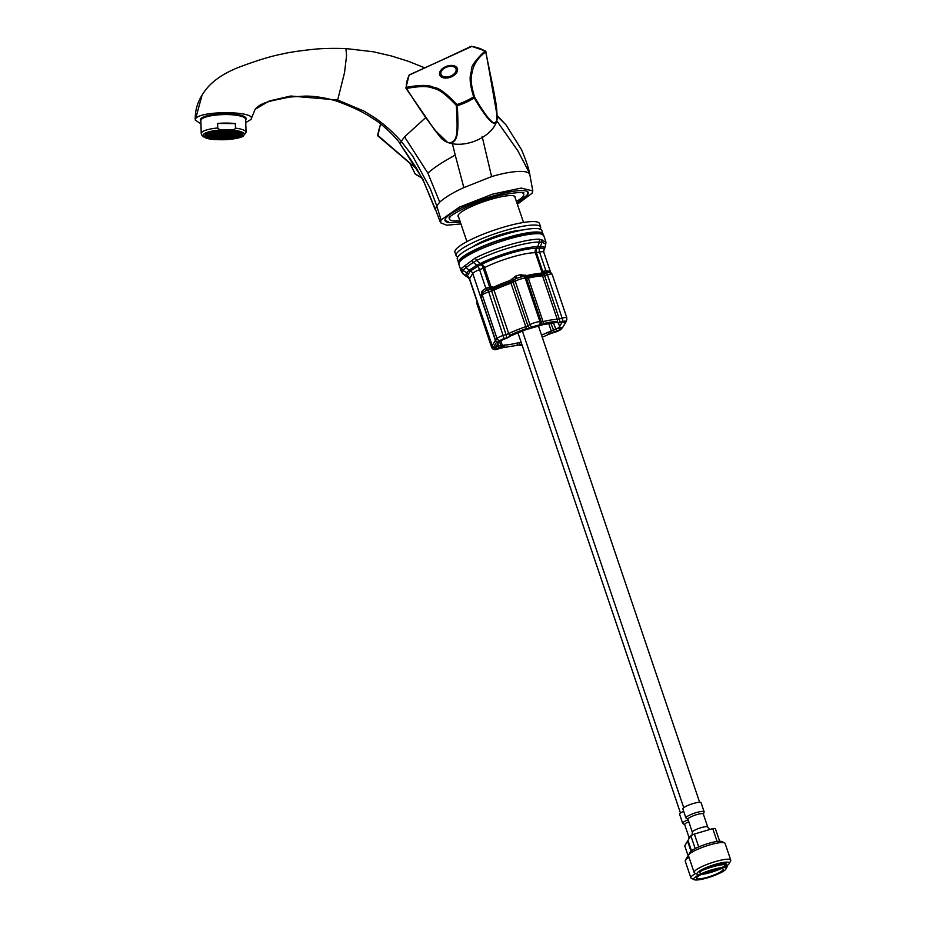 <?xml version="1.0" encoding="UTF-8"?>
<svg xmlns="http://www.w3.org/2000/svg" width="926" height="926" viewBox="0 0 926 926"><rect width="100%" height="100%" fill="white"/><g stroke="black" fill="none" stroke-linecap="round" stroke-linejoin="round"><path stroke-width="1.39" d="M245.76 122.614L250.958 119.466C257.903 110.784 199.067 110.275 195.548 118.979L195.259 120.067L200.965 123.864M195.548 118.979L202.042 95.228C208.709 83.664 220.897 74.381 238.595 67.367C256.826 60.491 271.341 56.058 282.129 54.044C288.819 52.377 299.48 50.78 314.111 49.252C322.294 48.407 332.897 48.175 345.919 48.557L346.579 55.548L344.53 72.656L337.666 100.008L364.103 111.155L373.722 117.081C383.422 123.563 392.589 131.666 401.224 141.354L400.229 144.074C397.474 138.53 380.563 122.498 372.958 118.597C364.3 112.555 352.146 106.71 336.497 101.05L337.666 100.008L290.741 96.026L269.269 100.98L255.113 109.337L250.958 119.466M245.679 119.697A22.872 5.463 178.4 0 0 245.876 119.419A22.872 5.463 -1.6 0 0 246.119 118.586A22.872 5.463 -1.6 0 0 224.833 113.724A22.872 5.463 -1.6 0 0 200.629 119.026A22.872 5.463 178.4 0 0 200.386 119.859A22.872 5.463 178.4 0 0 200.884 120.947M255.113 109.337L255.113 109.337C261.074 101.918 272.603 100.749 289.549 97.045L305.73 96.072C311.437 96.13 322.074 96.709 336.497 101.05M202.042 95.228L202.042 95.216C197.215 102.867 194.958 111.143 195.259 120.067M423.911 181.936L435.405 209.299L436.771 205.942L430.312 188.696L412.672 156.066L401.224 141.354L404.535 136.851L425.601 117.683M423.529 180.304L400.264 144.12M517.356 204.241L532.149 193.221L532.797 190.918L521.188 188.071L492.586 194.136L459.446 207.1L441.065 219.971L436.771 205.942L439.723 202.123C445.313 197.203 453.346 192.365 463.845 187.608L491.59 176.6C509.022 171.31 530.089 168.601 529.973 175.616M452.409 143.738L455.233 155.105C442.917 161.772 433.796 167.78 427.858 173.116L439.723 202.123M427.858 173.116L404.535 136.851M497.274 116.282L506.036 124.917L497.25 115.692M496.776 120.774L517.761 150.649L529.556 173.162C528.422 167.467 525.736 159.631 521.523 149.665L506.036 124.917M482.122 136.377L491.59 176.6M441.065 219.971L440.545 222.761L446.772 225.215L460.928 223.93M435.405 209.299L440.545 222.761M245.309 117.197A22.78 5.452 -1.6 0 1 244.626 117.764M201.833 118.956A22.78 5.452 -1.6 0 1 201.116 118.435M201.069 118.482A22.872 5.463 178.4 0 0 201.787 118.991M244.672 117.799A22.872 5.463 178.4 0 0 245.367 117.243M455.233 155.105L463.845 187.608M515.157 197.736A30.153 5.602 161.3 0 0 514.324 196.092A30.153 5.602 161.3 0 0 485.189 201.162A30.153 5.602 161.3 0 0 458.324 214.901A30.153 5.602 -18.7 0 0 458.22 215.087A30.153 5.602 -18.7 0 0 458.555 216.892M450.615 216.371A39.216 7.281 -18.7 0 0 449.828 217.402A39.216 7.281 161.3 0 0 449.469 219.161A39.216 7.281 161.3 0 0 459.817 220.643M516.419 201.474A39.216 7.281 161.3 0 0 523.387 195.791A39.216 7.281 -18.7 0 0 523.757 194.02L523.398 192.955M521.141 192.492A39.216 7.281 -18.7 0 1 523.757 194.02M449.295 222.553A43.881 8.149 -18.7 0 1 445.047 220.666A43.881 8.149 -18.7 0 1 445.452 218.686A43.881 8.149 161.3 0 1 488.488 197.412A43.881 8.149 161.3 0 1 528.179 192.527A43.881 8.149 161.3 0 1 527.774 194.506A43.881 8.149 -18.7 0 1 525.945 196.613M380.806 124.107A46.474 36.484 128.6 0 0 377.739 135.277L417.163 169.308M380.528 123.887L377.82 135.844L417.348 169.62L377.82 135.856A0.938 0.938 0 0 1 377.484 134.976L377.727 134.802M421.897 177.885L415.126 173.856L409.524 162.606M409.512 162.594L415.079 173.81A0.938 0.938 0 0 0 415.461 174.25A0.938 0.868 -59.9 0 1 415.126 173.856L415.079 173.741M471.762 46.45L409.686 74.832M434.444 129.663L440.626 137.476A30.813 19.029 159.7 0 0 447.478 142.338L434.433 129.663L406.039 88.283A0.938 0.718 -2.6 0 1 406.329 87.322C420.184 84.764 429.328 84.81 433.762 87.449C438.496 87.507 446.228 93.202 456.946 104.534L456.344 105.414C457.629 131.179 458.405 142.893 448.612 142.65C442.709 141.528 428.692 123.471 406.537 88.468C420.161 85.921 429.155 85.956 433.518 88.56C438.183 88.607 445.788 94.221 456.344 105.414A0.938 0.741 175 0 0 457.34 105.726L456.946 104.534A45.849 28.324 159.7 0 0 465.604 101.177A45.849 28.324 159.7 0 0 473.637 96.825C467.364 76.441 471.461 73.686 471.427 70.168C470.767 66.707 475.281 60.329 484.946 51.023A0.938 0.66 54.4 0 1 485.722 51.914C495.294 98.538 497.702 107.428 496.799 120.403C495.352 123.702 493.118 123.517 490.109 119.836C487.701 118.146 478.823 104.812 474.587 96.987C468.394 76.87 472.434 74.184 472.399 70.712C474.332 63.223 478.765 56.961 485.722 51.914L495.827 102.335L497.088 119.442A30.813 19.029 -20.3 0 0 497.285 116.537L485.884 51.648A0.938 0.938 0 0 0 485.467 51.046A0.938 0.66 121.9 0 0 484.946 51.023A45.849 28.324 159.7 0 0 471.311 46.381L470.848 46.589M474.251 97.924L473.637 96.825L474.587 96.987A0.938 0.764 -29.5 0 1 474.251 97.924C478.534 105.738 487.551 118.91 490.016 120.496C492.806 123.633 494.982 124.003 496.556 121.607A30.813 19.029 159.7 0 1 449.862 143.16C458.659 141.886 458.509 130.879 457.34 105.726A46.474 28.706 -20.3 0 0 474.251 97.924M496.556 121.607L497.088 119.442M447.478 142.338L449.862 143.16M409.049 75.619A0.938 0.602 27.6 0 1 409.373 74.971A45.849 28.324 159.7 0 0 406.329 87.322L406.063 88.421L434.433 129.663M406.039 88.283L406.063 88.421A0.938 0.938 0 0 1 405.912 87.947L409.049 75.203A0.938 0.938 0 0 1 409.489 74.798L441.089 60.445M485.722 51.497A0.938 0.66 121.9 0 0 485.467 51.046L471.554 46.3A0.938 0.938 0 0 0 471.033 46.381L441.17 60.398M226.395 130.323A18.67 4.468 -1.6 0 1 242.357 134.282A18.67 4.468 -1.6 0 1 220.978 139.294A18.67 4.468 178.4 0 1 205.016 135.323A18.67 4.468 178.4 0 1 226.395 130.323M201.741 117.926A21.472 5.139 -1.6 0 0 202.111 118.748L201.498 118.239A22.409 5.359 -1.6 0 1 201.417 118.169M244.996 116.954A22.409 5.359 -1.6 0 1 244.915 117.035L244.36 117.59M244.661 116.734A21.472 5.139 -1.6 0 1 244.337 117.567M244.175 116.468A21.009 5.024 -1.6 0 1 244.198 116.641L244.221 117.498M202.204 117.637A21.009 5.024 178.4 0 0 202.192 117.81L202.215 118.667M217.622 123.447L235.343 123.598A22.409 5.359 178.4 0 0 226.754 123.077A22.409 5.359 178.4 0 0 217.622 123.447L217.749 127.973A22.409 5.359 -1.6 0 0 201.231 133.622L200.873 120.565A22.409 5.359 178.4 0 1 226.523 114.558A22.409 5.359 -1.6 0 1 245.668 119.315L246.038 132.372L243.202 136.191C242.67 136.608 238.561 138.888 224.972 139.733L226.696 139.583M235.343 123.598L235.47 128.135C235.227 129.559 232.299 130.138 226.662 129.871C221.001 130.022 218.027 129.397 217.749 127.973M214.438 139.432L224.972 139.733M226.233 134.444L227.738 133.946L225.342 133.923L226.233 134.444L226.222 133.819M238.214 133.946L236.223 134.363L238.295 134.42A14.943 3.577 -1.6 0 1 238.19 134.525L237.588 135.011A14.943 3.577 -1.6 0 1 237.438 135.103L235.713 135.196L236.304 135.659A14.943 3.577 -1.6 0 1 236.095 135.74L233.977 135.763L234.591 136.226A14.943 3.577 -1.6 0 1 234.336 136.307L232.461 136.735A14.943 3.577 -1.6 0 1 232.148 136.805L230.389 137.094A14.943 3.577 -1.6 0 1 229.984 137.152L228.352 137.349A14.943 3.577 -1.6 0 1 227.923 137.395L225.944 137.557A14.943 3.577 -1.6 0 1 225.55 137.58L223.085 137.673A14.943 3.577 -1.6 0 1 222.715 137.673L220.307 137.65A14.943 3.577 -1.6 0 1 219.948 137.638L217.61 137.511A14.943 3.577 -1.6 0 1 217.263 137.476L215.48 137.291A14.943 3.577 -1.6 0 1 215.11 137.233L216.29 136.782L215.191 136.597L213.732 137.013A14.943 3.577 -1.6 0 1 213.397 136.944L212.019 136.62A14.943 3.577 -1.6 0 1 211.776 136.562L212.482 136.157L210.457 136.099A14.943 3.577 -1.6 0 1 210.283 136.018L211.452 135.566L209.392 135.497A14.943 3.577 -1.6 0 1 209.276 135.416L210.41 134.964L209.079 134.814M209.704 134.282L210.723 133.738M225.608 133.17L224.104 133.668L226.5 133.691L225.608 133.17M222.83 133.147L221.326 133.645L223.733 133.668L222.83 133.147M221.094 133.726L219.589 134.212L221.997 134.235L221.094 133.726M222.136 134.316L220.631 134.814L223.027 134.837L222.136 134.316M224.902 134.339L223.398 134.837L225.805 134.86L224.902 134.339M229.416 133.795L227.9 134.293L230.308 134.305L229.416 133.795M228.375 133.194L226.87 133.691L229.278 133.714L228.375 133.194M227.345 132.603L225.84 133.101L228.236 133.124L227.345 132.603M224.567 132.58L223.062 133.078L225.469 133.089L224.567 132.58M221.8 132.557L220.295 133.055L222.703 133.066L221.8 132.557M220.064 133.124L218.559 133.622L220.967 133.645L220.064 133.124M218.328 133.691L216.823 134.189L219.231 134.212L218.328 133.691M219.358 134.293L217.853 134.791L220.261 134.802L219.358 134.293M220.4 134.883L218.895 135.381L221.291 135.404L220.4 134.883M223.166 134.907L221.661 135.404L224.069 135.428L223.166 134.907M225.932 134.941L224.428 135.428L226.835 135.451L225.932 134.941M227.669 134.363L226.164 134.86L228.572 134.883L227.669 134.363M232.183 133.819L230.678 134.316L233.074 134.339L232.183 133.819M231.153 133.228L229.648 133.714L232.044 133.738L231.153 133.228M230.111 132.626L228.606 133.124L231.014 133.147L230.111 132.626M229.081 132.036L227.576 132.522L229.972 132.545L229.081 132.036M226.314 132.013L224.798 132.499L227.206 132.522L226.314 132.013M223.536 131.978L222.032 132.476L224.439 132.499L223.536 131.978M220.77 131.955L219.265 132.453L221.661 132.476L220.77 131.955M219.034 132.534L217.529 133.02L219.925 133.043L219.034 132.534M217.297 133.101L215.793 133.599L218.189 133.622L217.297 133.101M215.561 133.668L214.056 134.166L216.452 134.189L215.561 133.668M216.591 134.27L215.087 134.768L217.483 134.779L216.591 134.27M217.622 134.86L216.117 135.358L218.524 135.381L217.622 134.86M218.663 135.462L217.159 135.948L219.555 135.972L218.663 135.462M221.43 135.485L219.925 135.983L222.321 135.995L221.43 135.485M224.196 135.509L222.691 136.006L225.099 136.018L224.196 135.509M226.974 135.532L225.469 136.029L227.865 136.053L226.974 135.532M228.71 134.964L227.206 135.451L229.602 135.474L228.71 134.964M230.447 134.386L228.942 134.883L231.338 134.907L230.447 134.386M234.949 133.842L233.445 134.339L235.852 134.363L234.949 133.842M233.919 133.251L232.414 133.738L234.81 133.761L233.919 133.251M232.889 132.649L231.384 133.147L233.78 133.17L232.889 132.649M231.847 132.059L230.343 132.557L232.75 132.568L231.847 132.059M229.451 131.724L231.708 131.943M226.754 131.596L229.092 131.7M221.094 131.724L223.583 131.596M218.698 131.932L220.712 131.747M216.626 132.21L218.281 131.978M216.256 132.511L214.751 132.997L217.159 133.02L216.256 132.511M214.519 133.078L213.015 133.576L215.422 133.599L214.519 133.078M212.783 133.645L211.278 134.143L213.686 134.166L212.783 133.645M213.825 134.247L212.32 134.733L214.716 134.756L213.825 134.247M215.885 135.439L214.381 135.925L216.788 135.948L215.885 135.439M216.927 136.029L215.422 136.527L217.818 136.55L216.927 136.029M219.694 136.053L218.189 136.55L220.585 136.573L219.694 136.053M222.46 136.076L220.955 136.573L223.363 136.597L222.46 136.076M225.238 136.099L223.733 136.597L226.129 136.62L225.238 136.099M228.004 136.122L226.5 136.62L228.907 136.643L228.004 136.122M229.741 135.555L228.236 136.053L230.643 136.076L229.741 135.555M233.213 134.409L231.708 134.907L234.116 134.93L233.213 134.409M237.392 133.39L235.181 133.761L237.716 133.576M235.563 132.684L234.151 133.17L236.639 133.043M233.502 132.221L235.32 132.626M214.67 132.557L216.209 132.279M212.586 133.078L214.381 132.997M210.92 133.657L212.343 133.147M211.047 134.224L209.542 134.71L211.95 134.733L211.047 134.224M212.089 134.814L210.584 135.312L212.98 135.335L212.089 134.814M213.119 135.404L211.614 135.902L214.01 135.925L213.119 135.404M214.149 136.006L212.644 136.504L215.052 136.516L214.149 136.006M217.957 136.62L216.452 137.117L218.849 137.141L217.957 136.62M220.724 136.654L219.219 137.141L221.627 137.164L220.724 136.654M223.502 136.678L221.997 137.164L224.393 137.187L223.502 136.678M226.268 136.701L224.763 137.198L227.159 137.21L226.268 136.701M230.771 136.157L229.266 136.643L231.674 136.666L230.771 136.157M232.507 135.578L231.002 136.076L233.41 136.099L232.507 135.578M234.255 135.011L232.739 135.509L235.146 135.52L234.255 135.011M235.991 134.432L234.486 134.93L236.882 134.953L235.991 134.432M225.203 133.853L225.18 133.228M222.425 133.819L222.414 133.205M220.689 134.397L220.677 133.772M221.731 134.988L221.708 134.363M224.497 135.011L224.486 134.397M229 134.467L228.988 133.842M227.97 133.876L227.958 133.251M226.939 133.275L226.916 132.649M224.161 133.251L224.15 132.626M221.395 133.228L221.383 132.603M219.659 133.795L219.647 133.182M217.923 134.374L217.911 133.749M218.953 134.964L218.941 134.339M219.994 135.566L219.971 134.941M222.761 135.59L222.749 134.964M225.527 135.613L225.516 134.988M227.264 135.034L227.252 134.42M231.778 134.49L231.755 133.865M230.736 133.9L230.724 133.275M229.706 133.298L229.694 132.684M228.676 132.707L228.653 132.082M225.898 132.684L225.886 132.059M223.131 132.661L223.12 132.036M220.365 132.638L220.342 132.013M218.629 133.205L218.605 132.58M216.892 133.772L216.869 133.147M215.156 134.351L215.133 133.726M216.186 134.941L216.163 134.316M217.216 135.532L217.205 134.918M218.258 136.134L218.235 135.509M221.025 136.157L221.001 135.532M223.791 136.18L223.779 135.555M226.569 136.203L226.546 135.578M228.305 135.636L228.282 135.011M230.042 135.069L230.018 134.444M234.544 134.513L234.533 133.888M233.514 133.923L233.491 133.298M232.472 133.321L232.461 132.707M231.442 132.731L231.431 132.105M215.851 133.182L215.839 132.557M214.114 133.749L214.103 133.124M212.378 134.328L212.367 133.703M213.42 134.918L213.397 134.293M215.48 136.11L215.469 135.485M216.522 136.701L216.499 136.076M219.288 136.724L219.265 136.11M222.055 136.747L222.043 136.134M224.833 136.782L224.81 136.157M227.599 136.805L227.588 136.18M229.335 136.226L229.324 135.613M232.808 135.092L232.796 134.467M237.311 134.536L237.299 133.923M238.19 134.525A14.943 3.577 -1.6 0 1 237.588 135.011M238.468 135.3A14.943 3.577 -1.6 0 1 222.657 138.761A14.943 3.577 -1.6 0 1 208.767 135.59A14.943 3.577 -1.6 0 1 208.917 135.046A14.943 3.577 -1.6 0 1 224.729 131.573A14.943 3.577 -1.6 0 1 238.63 134.756A14.943 3.577 -1.6 0 1 238.468 135.3M210.283 136.018A14.943 3.577 -1.6 0 1 209.392 135.497M211.776 136.562A14.943 3.577 -1.6 0 1 210.457 136.099M213.397 136.944A14.943 3.577 -1.6 0 1 212.019 136.62M215.11 137.233A14.943 3.577 -1.6 0 1 213.732 137.013M217.263 137.476A14.943 3.577 -1.6 0 1 215.48 137.291M219.948 137.638A14.943 3.577 -1.6 0 1 217.61 137.511M222.715 137.673A14.943 3.577 -1.6 0 1 220.307 137.65M225.55 137.58A14.943 3.577 -1.6 0 1 223.085 137.673M227.923 137.395A14.943 3.577 -1.6 0 1 225.944 137.557M229.984 137.152A14.943 3.577 -1.6 0 1 228.352 137.349M232.148 136.805A14.943 3.577 -1.6 0 1 230.389 137.094M234.336 136.307A14.943 3.577 -1.6 0 1 232.461 136.735M236.095 135.74A14.943 3.577 -1.6 0 1 234.591 136.226M237.438 135.103A14.943 3.577 -1.6 0 1 236.304 135.659M239.024 135.3A15.499 3.704 -1.6 0 1 222.622 138.9A15.499 3.704 -1.6 0 1 208.2 135.601A15.499 3.704 -1.6 0 1 208.362 135.034A15.499 3.704 -1.6 0 1 224.775 131.446A15.499 3.704 -1.6 0 1 239.186 134.733A15.499 3.704 -1.6 0 1 239.024 135.3M239.95 135.312A16.436 3.924 -1.6 0 1 222.564 139.12A16.436 3.924 -1.6 0 1 207.274 135.624A16.436 3.924 -1.6 0 1 207.447 135.022A16.436 3.924 -1.6 0 1 224.833 131.214A16.436 3.924 -1.6 0 1 240.123 134.71A16.436 3.924 -1.6 0 1 239.95 135.312M239.996 134.258A16.436 3.924 178.4 0 1 239.927 134.409A16.436 3.924 -1.6 0 1 239.07 135.231M208.35 136.087A16.436 3.924 -1.6 0 1 207.366 135.173M239.186 134.733L239.163 133.83A15.499 3.704 178.4 0 0 239.012 133.344M208.2 135.601L208.176 134.698A15.499 3.704 -1.6 0 1 208.304 134.201M236.28 133.946L236.269 133.321M235.25 133.356L235.227 132.731M210.642 134.895L210.63 134.27M211.684 135.485L211.66 134.86M212.714 136.087L212.691 135.462M213.744 136.678L213.732 136.053M217.552 137.303L217.529 136.678M220.319 137.326L220.307 136.701M223.097 137.349L223.073 136.724M225.863 137.372L225.851 136.747M230.366 136.828L230.354 136.203M232.102 136.249L232.09 135.636M233.838 135.682L233.827 135.057M235.574 135.115L235.563 134.49M540.194 229.139A44.633 8.288 -18.7 0 0 540.645 227.044A44.633 8.288 -18.7 0 0 504.844 230.62A44.633 8.288 161.3 0 0 456.101 255.669A44.633 8.288 161.3 0 0 457.745 257.046M472.735 246.802A30.813 5.718 161.3 0 1 502.841 233.942A30.813 5.718 -18.7 0 1 522.056 230.111M456.101 255.669L454.921 252.185A44.633 8.288 161.3 0 1 503.663 227.148A44.633 8.288 -18.7 0 1 539.476 223.571L540.645 227.044M543.087 234.498A44.633 8.288 -18.7 0 0 543.006 234A44.633 8.288 -18.7 0 0 507.193 237.577A44.633 8.288 161.3 0 0 458.451 262.614A44.633 8.288 161.3 0 0 458.694 263.065M458.451 262.614L457.282 259.141A44.633 8.288 161.3 0 1 506.013 234.104A44.633 8.288 -18.7 0 1 541.826 230.516L543.006 234M521.141 342.331A32.433 6.019 -18.7 0 1 519.555 342.747L517.206 343.025A32.433 6.019 -18.7 0 1 504.543 345.051L503.293 345.34A32.433 6.019 -18.7 0 1 502.286 345.305A4.919 0.914 161.3 0 0 500.792 345.444L498.767 345.815A6.285 1.169 -18.7 0 1 496.521 345.954A1.864 1.759 -75.8 0 1 495.433 348.338L495.213 349.044A3.739 0.695 161.3 0 0 497.91 348.928L500.758 348.141A6.54 1.215 -18.7 0 1 502.367 347.748L502.367 347.748A34.297 6.366 -18.7 0 1 501.302 347.713L498.35 348.164A8.149 1.516 -18.7 0 1 495.433 348.338L493.431 347.4A9.515 1.771 -18.7 0 1 493.523 347.227L496.683 341.96A9.515 1.771 -18.7 0 1 496.834 341.763L499.727 341.208A8.149 1.516 -18.7 0 1 503.651 339.367L507.193 337.921A34.297 6.366 -18.7 0 1 508.779 337.11L509.728 335.339A35.663 6.621 -18.7 0 1 526.373 328.58L529.336 328.765A34.297 6.366 -18.7 0 1 540.726 325.42L543.342 323.602A1.864 0.833 76.7 0 1 542.856 324.644L555.901 322.549L559.663 322.723A1.864 1.134 79.5 0 1 559.339 322.711M541.999 239.741L541.907 242.242L539.418 242.033L539.499 239.174L545.935 242.068L543.77 235.679A44.818 8.322 -18.7 0 0 503.235 240.667A44.818 8.322 -18.7 0 0 459.284 262.394A44.818 8.322 -18.7 0 0 458.868 264.419L459.435 260.912C464.505 254.638 477.388 247.913 498.061 240.76L525.007 233.595C533.503 233.607 535.679 229.243 543.77 235.679M458.868 264.419L461.032 270.809L463.127 273.992L461.484 271.746L461.322 268.436L475.246 258.041A44.818 8.322 -18.7 0 1 539.499 239.174M545.391 246.084L544.858 247.983C544.766 247.242 543.307 246.779 540.483 246.594L541.907 242.242L545.842 244.001L545.727 241.871M545.935 242.068L544.928 247.693M471.762 260.391L473.302 262.394L476.797 260.426L481.312 264.57A3.739 1.794 -119.6 0 1 479.981 263.667L476.751 265.264L473.302 262.394L466.148 267.417L468.973 270.265L466.519 272.915L465.743 275.659L462.606 273.297L462.78 270.346L466.148 267.417L465.257 265.496M499.114 341.439L500.098 341.081A1.864 1.389 59.2 0 1 499.727 341.208L500.445 340.363A3.739 0.695 161.3 0 1 504.126 338.603L507.054 337.689A6.54 1.215 -18.7 0 0 508.779 337.11A1.864 1.111 63.2 0 0 509.034 337.029L510.897 335.802A1.864 0.995 64.4 0 1 509.728 335.339A2.801 1.493 -115.6 0 1 508.698 333.58A3.739 0.695 -18.7 0 1 506.348 334.483L503.42 335.397A6.54 1.215 161.3 0 0 496.984 338.465L495.537 340.178L480.825 296.725L482.272 295.012A2.801 2.628 -139.8 0 1 482.434 292.905L480.825 296.725L481.948 291.262L485.814 288.183L489.646 287.199L483.222 268.216A3.739 0.845 -111.2 0 0 481.312 264.57L478.14 266.179L476.751 265.264L468.973 270.265L470.258 271.063L467.086 276.33L469.459 279.201L492.123 345.849L491.683 347.262A6.54 1.215 161.3 0 0 491.683 347.424C492.817 349.715 494.843 350.248 497.771 349.021A2.801 0.822 74.6 0 1 497.598 349.009M543.701 250.333L544.199 249.337C544.303 248.504 542.775 248.11 539.603 248.18L540.333 246.594L537.636 246.71L539.418 242.033A43.719 8.114 161.3 0 0 476.797 260.426L475.246 258.041M539.395 248.18L536.733 248.295A3.739 2.952 -87.2 0 0 537.786 246.686M544.199 249.337A3.739 3.716 15.9 0 0 544.858 247.971L544.199 249.337A3.739 3.588 31.1 0 0 543.967 249.684L543.759 252.173A10.267 1.91 161.3 0 0 539.534 252.022A3.739 2.257 -100.5 0 1 539.603 248.18A3.739 2.975 -76.5 0 0 540.483 246.594M478.14 266.179L470.258 271.063A3.739 3.588 -148.9 0 1 472.723 273.471L469.563 278.738A3.739 3.588 -148.9 0 0 467.086 276.318A3.739 3.565 170.9 0 1 465.743 275.659L466.091 276.457M465.743 275.647L467.086 276.33M481.624 264.431A3.739 2.234 -116.8 0 1 484.518 267.637A3.739 0.695 -18.7 0 1 483.222 268.216L479.541 269.64A3.739 0.845 -111.2 0 0 477.909 266.306A3.739 1.898 -126.8 0 1 476.554 265.368M470.258 271.063A3.739 3.461 -117.9 0 1 468.996 270.253M480.189 263.597A40.096 7.443 -18.7 0 1 537.624 246.733L537.636 246.71M537.624 246.733L536.478 248.318A3.739 3.241 -89.3 0 0 535.344 252.717L541.814 271.827L545.808 270.554L549.465 271.422L550.333 272.487M523.352 276.504L527.658 276.839A35.952 6.667 -18.7 0 1 541.698 274.594L547.648 272.383A2.801 1.69 79.8 0 1 545.808 270.554L539.534 252.022L536.362 252.601A3.739 2.257 -100.5 0 1 536.733 248.295L536.478 248.318M544.465 273.39A2.801 2.431 39.1 0 1 541.814 271.827L540.842 273.32A35.477 6.586 -18.7 0 0 526.998 275.543L520.146 274.767A2.801 0.764 74.4 0 0 521.141 276.619M544.72 273.274A2.801 1.759 64.6 0 1 542.786 271.596L536.362 252.601A3.739 0.695 -18.7 0 1 535.344 252.717A35.477 6.586 161.3 0 0 484.518 267.637L490.988 286.759L493.535 287.222A35.477 6.586 -18.7 0 1 510.099 280.497L515.689 276.075A35.477 6.586 -18.7 0 1 520.146 274.767M541.409 272.568A2.801 2.246 24.3 0 0 543.782 273.888A2.801 0.822 74.6 0 1 544.569 275.485L547.416 274.698A2.801 0.822 74.6 0 0 546.224 272.753A2.801 1.748 68.8 0 1 544.164 271.005M547.648 272.383L549.072 272.256C550.021 271.85 551.039 272.545 552.139 274.327L566.839 317.78A6.54 1.215 161.3 0 0 562.128 318.15L559.281 318.938A3.739 0.695 -18.7 0 1 557.244 319.32A36.415 6.76 161.3 0 0 543.03 321.588A3.739 0.695 -18.7 0 1 541.259 321.82L539.962 321.692A6.54 1.215 161.3 0 0 529.915 324.644L527.889 325.744A3.739 0.695 -18.7 0 1 525.69 326.681A36.415 6.76 161.3 0 0 508.698 333.58L493.986 290.127A36.415 6.76 -18.7 0 1 510.99 283.229L526.72 329.378L540.599 325.489A1.864 0.706 75.7 0 1 540.46 325.489M549.859 272.348A2.801 2.083 130.6 0 1 549.465 271.422M481.948 291.262A2.801 1.47 32.2 0 1 482.434 292.905L486.138 290.451L493.766 288.669A35.952 6.667 -18.7 0 1 510.55 281.863L515.979 278.413A2.801 1.864 61.6 0 0 515.805 278.483A2.801 1.864 61.6 0 0 515.215 281.191A6.54 1.215 -18.7 0 1 525.262 278.24L526.558 278.367A3.739 0.695 161.3 0 0 528.318 278.136L543.03 321.588A2.801 1.25 -103.3 0 1 543.342 323.602A35.663 6.621 -18.7 0 1 557.267 321.368L557.915 322.676A34.297 6.366 -18.7 0 1 558.98 322.711L561.932 322.248A8.149 1.516 -18.7 0 1 564.848 322.086L566.295 321.368A2.801 2.732 17.1 0 0 566.434 321.009L566.839 317.78A6.54 1.215 161.3 0 1 566.839 317.954M477.156 301.668L476.971 303.809L491.683 347.262A2.801 2.732 -162.9 0 0 495.213 349.044M496.521 345.954L496.093 345.282M500.445 340.363A2.801 2.628 -139.8 0 1 496.984 338.465L482.272 295.012A6.54 1.215 -18.7 0 1 488.708 291.945L487.794 289.907A2.801 0.706 77.5 0 0 487.828 287.558M489.553 289.479A2.801 0.729 80.9 0 0 489.646 287.199L490.988 286.759A2.801 1.736 94.8 0 1 489.889 289.421M504.126 338.603L488.708 291.945L491.637 291.03L490.977 289.387A2.801 1.597 107.1 0 0 492.169 287.037M562.175 322.271L559.617 326.519A6.285 1.169 -18.7 0 1 559.512 326.658L558.563 327.723A6.285 1.169 -18.7 0 1 555.542 329.147L553.192 330.05A4.919 0.914 161.3 0 0 551.259 330.918A32.433 6.019 -18.7 0 1 549.766 331.693L547.787 332.341A32.433 6.019 -18.7 0 1 541.525 335.119M562.568 327.48L560.566 329.205A8.149 1.516 -18.7 0 1 556.63 331.045L553.088 332.503A34.297 6.366 -18.7 0 1 551.502 333.314L553.111 332.77M521.847 344.403A34.297 6.366 -18.7 0 1 519.555 345.004L516.928 345.386A1.864 0.833 -103.3 0 0 517.206 343.025M522.09 345.109A3.739 0.695 161.3 0 1 521.824 345.097L520.528 344.981A6.54 1.215 -18.7 0 0 519.555 345.004L516.384 345.166M516.615 278.078L515.689 276.075M515.909 278.425L514.671 276.457M522.009 276.492A2.801 0.787 81.4 0 1 521.176 274.547M542.856 324.644L540.599 325.489A1.864 0.706 75.7 0 0 540.726 325.42A6.54 1.215 -18.7 0 1 539.754 325.443A2.801 2.546 -84.7 0 0 541.259 321.82L526.558 278.367A2.801 2.546 95.3 0 0 525.274 276.839A2.801 0.637 111.7 0 1 525.436 275.126M510.099 280.497L510.99 283.229A3.739 0.695 161.3 0 0 513.178 282.291A2.801 1.864 61.6 0 1 513.108 280.416L511.268 279.282M522.357 276.538A2.801 2.546 95.3 0 1 523.132 276.469L515.724 278.529M693.875 878.461A17.085 3.172 -18.7 0 1 712.163 869.711A17.085 3.172 -18.7 0 1 725.984 868.935A17.085 3.172 -18.7 0 1 725.926 869.051A17.085 3.172 -18.7 0 1 710.705 876.829A17.085 3.172 -18.7 0 1 694.199 879.7A17.085 3.172 -18.7 0 1 693.875 878.461M723.032 869.896A14.006 2.604 -18.7 0 1 708.876 876.818A14.006 2.604 -18.7 0 1 696.607 878.08A14.006 2.604 -18.7 0 1 696.757 877.617A14.006 2.604 -18.7 0 1 710.08 870.949A14.006 2.604 -18.7 0 1 723.079 869.12A14.006 2.604 -18.7 0 1 723.032 869.896M694.199 879.7L691.433 878.392A19.33 3.588 -18.7 0 1 690.889 877.86A19.33 3.588 -18.7 0 1 691.062 876.991A19.33 3.588 -18.7 0 1 695.704 873.496M701.862 870.59A19.33 3.588 -18.7 0 1 725.579 864.629M727.5 865.474L727.431 865.289A19.33 3.588 -18.7 0 1 727.5 865.474A19.33 3.588 -18.7 0 1 727.385 866.227A19.33 3.588 -18.7 0 1 727.315 866.342M690.889 877.86L685.24 861.18A19.33 3.588 -18.7 0 1 685.344 860.428A19.33 3.588 -18.7 0 1 685.414 860.312A19.33 3.588 -18.7 0 1 689.025 857.395M686.698 857.812A17.085 3.172 -18.7 0 1 686.756 857.707A17.085 3.172 -18.7 0 1 686.814 857.603A17.085 3.172 -18.7 0 1 688.539 855.971M690.993 851.191L687.578 841.109A16.344 3.033 -18.7 0 1 688.122 840.831M687.578 841.109L684.742 845.82L688.25 856.18M688.574 839.465L689.164 837.208A8.126 1.505 -18.7 0 1 689.164 837.208A8.126 1.505 -18.7 0 1 690.634 836.028M689.037 837.451L684.673 824.568A8.126 1.505 -18.7 0 1 684.742 824.198A8.126 1.505 -18.7 0 1 688.782 821.721M683.666 811.257A9.619 1.783 -18.7 0 0 679.696 813.827A9.619 1.783 161.3 0 0 679.603 814.267L682.682 823.341A9.619 1.783 -18.7 0 1 682.763 822.901A9.619 1.783 -18.7 0 1 688.099 819.73M700.01 872.223A14.006 2.604 -18.7 0 1 713.321 865.567A14.006 2.604 -18.7 0 1 726.331 863.726A14.006 2.604 -18.7 0 1 726.273 864.502A14.006 2.604 -18.7 0 1 712.117 871.424A14.006 2.604 -18.7 0 1 699.848 872.697A14.006 2.604 -18.7 0 1 700.01 872.223M697.116 873.068A17.085 3.172 -18.7 0 1 715.404 864.317A17.085 3.172 -18.7 0 1 729.225 863.553A17.085 3.172 -18.7 0 1 729.167 863.657A17.085 3.172 -18.7 0 1 713.946 871.435A17.085 3.172 -18.7 0 1 697.44 874.318A17.085 3.172 -18.7 0 1 697.116 873.068M697.44 874.318L694.674 873.01A19.33 3.588 -18.7 0 1 694.13 872.477A19.33 3.588 -18.7 0 1 694.303 871.609A19.33 3.588 -18.7 0 1 713.263 862.233A19.33 3.588 -18.7 0 1 730.741 860.08A19.33 3.588 -18.7 0 1 730.626 860.833A19.33 3.588 -18.7 0 1 730.568 860.96M694.13 872.477L688.481 855.786A19.33 3.588 -18.7 0 1 688.597 855.034A19.33 3.588 -18.7 0 1 688.655 854.918A19.33 3.588 -18.7 0 1 705.878 846.121A19.33 3.588 -18.7 0 1 724.549 842.868A19.33 3.588 -18.7 0 1 725.093 843.401L730.741 860.08M689.951 852.418A17.085 3.172 -18.7 0 1 689.997 852.325A17.085 3.172 -18.7 0 1 690.055 852.221A17.085 3.172 -18.7 0 1 705.276 844.431A17.085 3.172 -18.7 0 1 721.782 841.56L724.549 842.868M695.183 848.586L690.831 835.715A16.344 3.033 -18.7 0 1 694.361 834.037L698.725 846.92M717.106 841.468L712.754 828.631A16.344 3.033 -18.7 0 1 715.347 828.515L719.664 841.259M690.831 835.715L687.983 840.426L691.502 850.797M712.754 828.631L694.361 834.037M692.023 835.113L692.417 831.826A8.126 1.505 -18.7 0 1 692.417 831.826A8.126 1.505 -18.7 0 1 699.535 828.18A8.126 1.505 -18.7 0 1 707.418 826.744L709.814 829.499M692.278 832.057L687.914 819.174A8.126 1.505 -18.7 0 1 687.995 818.804A8.126 1.505 -18.7 0 1 695.958 814.868A8.126 1.505 -18.7 0 1 703.309 813.966L707.661 826.849M682.937 808.444A9.619 1.783 161.3 0 0 682.856 808.873L685.923 817.947A9.619 1.783 -18.7 0 1 686.016 817.519A9.619 1.783 -18.7 0 1 695.449 812.854A9.619 1.783 -18.7 0 1 704.142 811.789L701.075 802.715A9.619 1.783 -18.7 0 0 692.37 803.78A9.619 1.783 -18.7 0 0 682.937 808.444M451.656 76.731A9.399 5.799 159.7 0 1 440.058 75.666A9.399 5.799 159.7 0 1 445.429 66.765A9.399 5.799 159.7 0 1 457.027 67.829A9.399 5.799 159.7 0 1 451.656 76.731M433.762 87.449A0.938 0.579 107.8 0 0 433.518 88.56M471.427 70.168A0.938 0.683 14.7 0 1 472.399 70.712M445.857 67.39A7.987 4.931 159.7 0 1 455.708 68.304A7.987 4.931 159.7 0 1 451.147 75.874A7.987 4.931 159.7 0 1 441.285 74.96A7.987 4.931 159.7 0 1 445.857 67.39M226.662 129.871A20.546 4.908 -1.6 0 1 244.001 134.988A20.546 4.908 -1.6 0 1 220.712 139.745A20.546 4.908 -1.6 0 1 203.373 134.629A20.546 4.908 -1.6 0 1 226.662 129.871M235.47 128.135A22.409 5.359 -1.6 0 1 246.038 132.372M221.233 139.259A16.992 4.063 -1.6 0 1 206.892 135.022A16.992 4.063 -1.6 0 1 226.152 131.087A16.992 4.063 -1.6 0 1 240.505 135.312A16.992 4.063 -1.6 0 1 221.233 139.259M241.049 134.328C242.068 134.536 240.598 138.726 221.221 139.27C204.472 138.321 206.753 135.786 206.324 135.289A17.363 4.155 -1.6 0 1 226.199 130.635A17.363 4.155 -1.6 0 1 241.049 134.328L241.003 132.684M539.754 325.443L538.457 325.327A3.739 0.695 161.3 0 0 532.728 327.005L530.691 328.105A6.54 1.215 -18.7 0 1 529.336 328.765M561.932 322.248A1.864 1.134 79.5 0 1 561.688 322.352L563.807 322.155A1.864 1.759 104.2 0 0 564.848 322.086L565.068 321.38A3.739 0.695 161.3 0 0 562.371 321.496L559.524 322.283A6.54 1.215 -18.7 0 1 557.915 322.676A1.864 1.62 90.7 0 1 557.313 322.804M549.766 331.693A1.864 1.111 -116.8 0 0 551.502 333.314A6.54 1.215 -18.7 0 1 553.227 332.723L556.156 331.821A3.739 0.695 161.3 0 0 559.836 330.061L560.566 329.205A1.864 1.389 -120.8 0 1 558.563 327.723M538.457 325.327A2.801 2.546 -84.7 0 0 539.962 321.692L525.262 278.24A2.801 2.546 95.3 0 0 523.132 276.469L523.757 276.527M532.728 327.005A2.801 1.864 -118.4 0 1 529.915 324.644L515.215 281.191L513.178 282.291L527.889 325.744A2.801 1.864 -118.4 0 0 530.691 328.105M509.034 337.029L507.483 337.84A1.864 1.204 62.1 0 0 507.714 337.654M507.054 337.689L491.637 291.03A3.739 0.695 161.3 0 0 493.986 290.127A2.801 1.493 64.4 0 1 493.766 288.669A2.801 1.493 64.4 0 0 493.535 287.222M498.917 341.636A1.864 1.759 40.2 0 1 496.834 341.763A2.801 2.628 -139.8 0 1 495.537 340.178A10.267 1.91 161.3 0 0 495.375 340.386L492.204 345.653A10.267 1.91 161.3 0 0 492.123 345.849A2.801 2.732 -162.9 0 0 493.431 347.4A1.864 1.817 17.1 0 0 496.047 346.544M503.651 339.367L500.098 341.081A1.864 1.389 59.2 0 0 500.353 340.861M505.99 338.465L503.802 339.31M507.193 337.921A1.864 1.204 62.1 0 0 507.483 337.84L506.14 338.407M460.442 260.137A42.955 7.975 -18.7 0 1 500.978 239.822A42.955 7.975 -18.7 0 1 541.085 233.989M461.322 268.436L462.78 270.346L468.105 273.552M542.995 251.559L543.909 250.194L542.995 251.559M486.138 290.451A2.801 0.625 68.6 0 0 485.814 288.183L479.541 269.64A10.267 1.91 161.3 0 0 472.723 273.471L495.375 340.386A2.801 2.685 -148.9 0 0 496.683 341.96A1.864 1.794 31.1 0 0 498.998 341.601M562.371 321.496A2.801 0.822 -105.4 0 0 562.128 318.15L547.416 274.698A6.54 1.215 -18.7 0 1 552.139 274.327M565.068 321.38A2.801 2.732 17.1 0 0 566.862 319.597M566.434 321.009L566.261 321.461A9.515 1.771 -18.7 0 1 566.214 321.542A1.864 1.794 -148.9 0 1 566.133 321.692L566.261 321.461A9.515 1.771 -18.7 0 0 566.295 321.368A1.864 1.817 -162.9 0 1 563.668 322.144M563.043 326.809A1.864 1.794 -148.9 0 1 562.962 326.959L566.133 321.692A1.864 1.794 -148.9 0 1 563.413 322.144M562.8 327.179A1.864 1.748 -139.8 0 1 562.661 327.376L562.962 326.959A1.864 1.794 -148.9 0 1 559.617 326.519L558.332 322.838M559.836 330.061A2.801 2.628 40.2 0 0 561.098 329.262L562.661 327.376A1.864 1.748 -139.8 0 1 559.512 326.658M499.033 341.59L496 346.625A1.864 1.794 31.1 0 1 493.523 347.227A2.801 2.685 -148.9 0 1 492.204 345.653L469.563 278.738A10.267 1.91 161.3 0 0 469.459 279.201M476.948 302.154A2.801 2.732 17.1 0 0 476.971 303.809A6.54 1.215 -18.7 0 0 476.971 303.983L477.052 301.61M481.589 264.431A38.336 7.119 -18.7 0 1 536.524 248.295M526.998 275.543A2.801 1.25 76.7 0 0 527.658 276.839A2.801 1.25 76.7 0 1 528.318 278.136A36.415 6.76 -18.7 0 1 542.543 275.867A2.801 2.327 87.6 0 0 541.698 274.594A2.801 2.327 87.6 0 1 540.842 273.32M555.901 322.549A1.864 1.551 87.7 0 0 557.267 321.368A2.801 2.327 -92.4 0 0 557.244 319.32L542.543 275.867A3.739 0.695 161.3 0 0 544.569 275.485L559.281 318.938A2.801 0.822 -105.4 0 1 559.524 322.283M558.98 322.711A1.864 1.678 93.9 0 1 558.274 322.838M559.917 322.63A1.864 1.134 79.5 0 1 559.663 322.723L561.688 322.352A1.864 1.134 79.5 0 1 561.411 322.352M553.354 322.746L556.63 331.045M553.227 332.723L561.098 329.262M551.294 333.453L549.639 333.962A1.864 0.995 -115.6 0 1 547.787 332.341M516.928 345.386L503.223 347.574A1.864 1.551 -92.4 0 0 504.543 345.051M502.367 347.748A1.864 1.62 -89.3 0 0 503.293 345.34M520.528 344.981A2.801 2.546 95.3 0 1 519.382 345.155L522.125 345.224M521.824 345.097A2.801 2.546 95.3 0 1 520.678 345.282M519.555 345.004A1.864 0.706 -104.3 0 0 519.555 342.747M500.769 340.699L502.286 345.305A1.864 1.678 -86.1 0 1 501.302 347.713M553.088 332.503A1.864 1.204 -117.9 0 1 551.259 330.918L548.667 323.429M554.292 331.959L550.82 323.07M500.376 347.794A1.864 1.134 -100.5 0 0 500.792 345.444L499.45 341.405M498.35 348.164A1.864 1.134 -100.5 0 0 498.767 345.815L497.956 343.372M477.075 304.11A6.54 1.215 -18.7 0 1 476.971 303.983L491.683 347.424M497.91 348.928A2.801 0.822 74.6 0 1 497.771 349.021L503.223 347.574M424.71 67.818L408.412 61.324L391.385 55.965L373.375 51.787L345.919 48.557M529.556 173.15L532.797 190.918M449.11 218.108L449.469 219.161M435.556 210.376L423.888 181.89L416.029 167.432L400.229 144.074M415.461 174.25L422.013 178.093M456.68 69.519C456.229 71.163 459.076 71.557 451.494 76.545C445.927 78.455 442.397 78.062 440.915 75.353M440.683 75.249C440.325 71.464 442.038 68.837 445.811 67.367C451.564 65.445 455.222 66.082 456.796 69.3M201.231 133.622C202.157 137.291 207.181 139.305 216.314 139.652M206.324 135.289L206.278 133.657M449.017 217.865L449.191 217.946C447.397 217.066 467.943 204.959 484.576 200.155C504.52 192.376 527.056 191.694 523.503 193.025L523.317 192.712M444.966 220.122L449.457 222.576L460.349 222.194M516.951 203.037L527.137 195.05L527.739 191.219M458.069 215.457L466.924 241.628M514.671 196.289L523.526 222.471M544.789 248.272L543.62 250.796M463.127 273.992L467.653 277.302M543.759 252.173L550.692 272.649M549.639 333.962L542.231 337.226M519.382 345.155L518.699 345.213M510.897 335.802L526.72 329.378M725.984 868.935L727.385 866.227M686.756 857.707L685.344 860.428M684.789 824.904L682.682 823.341M517.889 332.712L680.483 813.051M522.368 330.952L683.724 807.669M538.457 326.056L699.639 802.275M729.225 863.553L730.626 860.833M689.997 852.325L688.597 855.034M704.142 811.789L703.424 814.313M688.03 819.522L685.923 817.947"/></g></svg>
